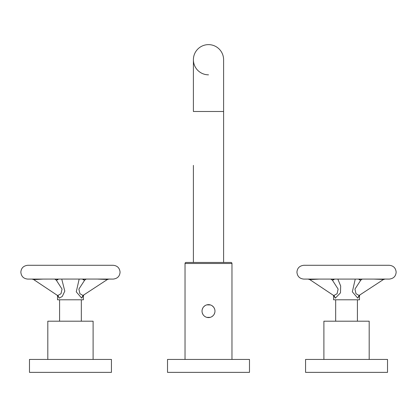 <?xml version="1.0" encoding="UTF-8"?>
<svg xmlns="http://www.w3.org/2000/svg" width="417" height="417" viewBox="0 0 417 417"><rect width="100%" height="100%" fill="white"/><g stroke="black" fill="none" stroke-linecap="round" stroke-linejoin="round"><path stroke-width="0.63" d="M57.515 295.554L57.515 299.797L83.4 299.797L83.4 295.554M61.747 279.093L64.802 291.134L62.263 296.461L59.25 298.139L57.572 295.632M57.713 279.687L57.812 279.093M83.103 279.093L83.197 279.682M83.343 295.632L81.664 298.139L76.259 291.843L79.167 279.093M93.106 359.433L93.106 321.194L47.809 321.194L47.809 359.433M34.965 359.433L29.477 359.433L29.477 372.371L111.438 372.371L111.438 359.433L34.965 359.433M54.716 279.093L56.279 280.135L62.034 289.085L61.023 293.704L57.906 295.45L57.192 295.257L57.655 295.773L57.582 295.418M32.015 279.093L33.714 279.609L43.06 279.093M108.071 279.051L113.163 279.093C117.432 278.603 119.736 276.304 120.065 272.186C119.658 267.995 117.359 265.697 113.163 265.285L27.751 265.285C23.482 265.775 21.184 268.074 20.85 272.186C21.257 276.382 23.561 278.681 27.751 279.093L108.071 279.051L83.009 295.45L79.892 293.709L78.886 289.085L84.755 280.062L82.352 279.093M105.532 279.093L105.809 279.093M97.859 279.093L107.007 279.453M333.6 295.554L333.6 299.797L359.485 299.797L359.485 295.554M337.833 279.093L340.673 286.005L340.475 292.843L335.336 298.139L333.657 295.632M333.798 279.687L333.897 279.093M359.183 279.093L359.282 279.682M359.423 295.632L357.75 298.139L352.334 291.822L355.248 279.093M369.191 359.433L369.191 321.194L323.894 321.194L323.894 359.433M311.051 359.433L305.562 359.433L305.562 372.371L387.523 372.371L387.523 359.433L311.051 359.433M330.796 279.093L332.365 280.135L338.114 289.085L337.108 293.704L333.991 295.45L333.272 295.257L333.736 295.773L333.668 295.418M308.095 279.093L309.795 279.609L319.141 279.093M303.837 265.285L309.555 265.285L303.837 265.285C299.568 265.775 297.264 268.074 296.935 272.186C297.342 276.382 299.641 278.681 303.837 279.093L311.52 279.093M381.602 279.093L384.156 279.051L359.094 295.45L355.977 293.709L354.966 289.085L360.841 280.062L358.432 279.093M309.555 265.285L389.249 265.285C393.439 265.697 395.743 267.995 396.15 272.186C395.816 276.304 393.518 278.603 389.249 279.093L384.156 279.051M373.94 279.093L383.093 279.453M186.071 262.455A1.037 1.037 0 0 0 185.033 263.492L231.967 263.492A1.037 1.037 0 0 0 230.929 262.455L186.071 262.455M208.5 262.455L223.601 262.455L223.601 111.49L193.399 111.49L193.399 59.725A15.101 15.101 0 0 1 208.5 44.629A15.101 15.101 0 0 1 223.601 59.725A15.101 15.101 0 0 0 208.5 44.629A15.101 15.101 0 0 0 193.399 59.725A15.101 15.101 0 0 0 208.5 74.825A15.101 15.101 0 0 1 193.399 59.725A15.101 15.101 0 0 1 208.5 44.629A15.101 15.101 0 0 1 223.601 59.725L223.601 111.49L223.601 59.725M185.033 359.433L185.033 263.492M231.967 263.492L231.967 359.433M249.481 359.433L167.519 359.433L167.519 372.371L249.481 372.371L249.481 359.433M206.874 317.379L210.194 317.363M211.826 316.665L213.196 315.57M214.192 314.194L214.797 312.614M214.969 311.322L214.963 310.801M214.583 308.903L213.963 307.647M213.65 307.199L212.232 305.828M210.429 304.942L206.822 304.869M205.2 305.552L203.84 306.631M202.834 307.986L202.224 309.539M202.031 311.019L202.031 311.291M202.318 313.021L202.975 314.486M205.023 316.571L205.315 316.748M208.5 317.587A6.469 6.469 0 0 1 202.031 311.118A6.469 6.469 0 0 1 208.5 304.645A6.469 6.469 0 0 1 214.969 311.118A6.469 6.469 0 0 1 208.5 317.587M193.399 262.455L193.399 165.377M223.601 111.49L223.601 165.377M57.906 295.45L59.25 298.139M58.568 279.093L56.159 280.062M33.907 279.453L32.844 279.051M83.009 295.45L81.664 298.139M333.991 295.45L335.336 298.139M334.648 279.093L332.245 280.062M309.993 279.453L308.929 279.051M359.094 295.45L357.75 298.139M57.515 279.093L57.515 279.838M83.4 279.093L83.4 279.838M59.589 299.797L59.589 321.194M81.331 299.797L81.331 321.194M57.812 279.771L57.921 279.447L56.561 280.125M33.714 279.609L57.192 295.257M107.445 265.285L113.163 265.285M107.205 279.609L108.889 279.093L113.163 279.093M86.204 279.093L84.635 280.135M83.108 279.771L82.999 279.447L84.354 280.125M83.332 295.418L83.264 295.773L83.728 295.257M333.6 279.093L333.6 279.838M359.485 279.093L359.485 279.838M335.669 299.797L335.669 321.194M357.411 299.797L357.411 321.194M333.892 279.771L334.001 279.447L332.646 280.125M309.795 279.609L333.272 295.257M381.894 279.093L311.191 279.093M384.969 279.093L383.286 279.609M362.284 279.093L360.721 280.135M359.188 279.771L359.079 279.447L360.439 280.125M359.418 295.418L359.345 295.773L359.808 295.257"/></g></svg>
